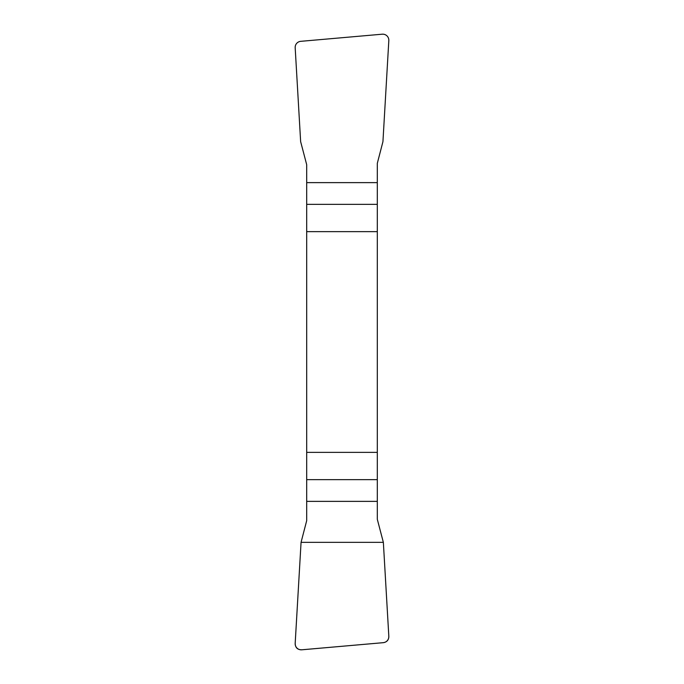 <?xml version="1.0" encoding="UTF-8"?>
<svg xmlns="http://www.w3.org/2000/svg" width="684" height="684" viewBox="0 0 684 684"><rect width="100%" height="100%" fill="white"/><g stroke="black" fill="none" stroke-linecap="round" stroke-linejoin="round"><path stroke-width="1.03" d="M306.688 231.637L377.312 231.637L377.312 163.339L382.937 141.656L388.82 40.63A6.25 6.139 133.6 0 0 382.202 34.2L300.729 41.331A6.233 6.139 41.6 0 0 295.18 47.76L300.644 141.648L306.688 164.673L306.688 520.661L301.063 542.344L295.18 643.37A6.25 6.139 -46.4 0 0 301.798 649.8L383.271 642.669A6.233 6.139 -138.4 0 0 388.82 636.24L383.356 542.352L377.312 519.327L377.312 452.363L306.688 452.363M377.312 231.637L377.312 452.363M388.82 636.197C388.811 639.959 386.939 642.122 383.22 642.678L301.849 649.791C297.506 649.826 295.283 647.663 295.18 643.319L301.063 542.344L383.356 542.344L388.82 636.197M377.312 204.345L306.688 204.345M306.688 182.628L377.312 182.628M306.688 479.655L377.312 479.655M377.312 501.372L306.688 501.372"/></g></svg>
